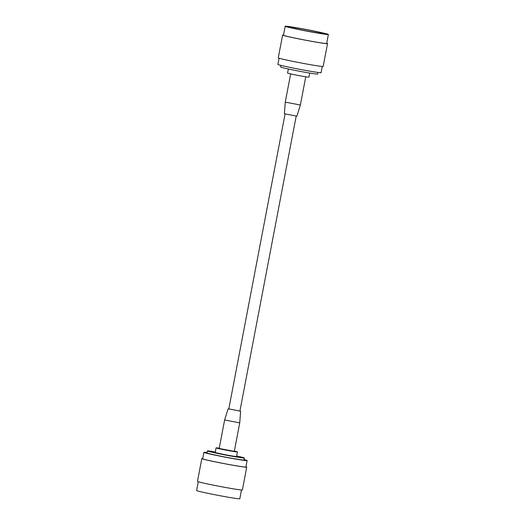 <?xml version="1.0" encoding="UTF-8"?>
<svg xmlns="http://www.w3.org/2000/svg" width="525" height="525" viewBox="0 0 525 525"><rect width="100%" height="100%" fill="white"/><g stroke="black" fill="none" stroke-linecap="round" stroke-linejoin="round"><path stroke-width="0.79" d="M283.507 35.017A22.864 0.768 10.8 0 0 282.614 35.057L278.27 57.842A22.864 0.768 10.8 0 0 293.016 61.392A22.864 0.768 10.8 0 0 323.177 66.413L327.528 43.628A22.864 0.768 10.8 0 0 326.714 43.253M282.614 35.057A22.864 0.768 10.8 0 0 297.36 38.607A22.864 0.768 10.8 0 0 327.528 43.628M300.517 29.774A18.565 0.623 10.8 0 0 325.021 33.849A18.565 0.623 10.8 0 0 313.044 30.968A18.565 0.623 10.8 0 0 288.54 26.893A18.565 0.623 10.8 0 0 300.517 29.774M314.199 31.073A21.991 0.742 10.8 0 0 285.18 26.25A21.991 0.742 10.8 0 0 299.368 29.663A21.991 0.742 10.8 0 0 328.381 34.492A21.991 0.742 10.8 0 0 314.199 31.073M285.18 26.25L283.467 35.221A21.991 0.742 10.8 0 0 297.655 38.633A21.991 0.742 10.8 0 0 326.675 43.463L328.381 34.492M280.934 65.382L280.626 67.003A18.828 0.637 10.8 0 0 292.773 69.923A18.828 0.637 10.8 0 0 317.618 74.058L317.927 72.443M288.337 68.998L287.562 73.047A10.881 0.368 10.8 0 0 294.584 74.74A10.881 0.368 10.8 0 0 308.936 77.129L309.711 73.08M279.083 58.216L277.896 64.418A21.991 0.742 10.8 0 0 292.084 67.83A21.991 0.742 10.8 0 0 321.103 72.66L322.284 66.452M285.265 102.132L300.372 105.013L296.914 116.156L284.373 113.768L285.265 102.132L290.653 73.9M228.815 408.903L240.627 411.233L239.735 422.868L234.301 451.356L219.194 448.475L224.628 419.987L239.735 422.868M228.815 408.877L240.627 411.233M245.917 466.784A22.864 0.768 -169.2 0 1 246.73 467.158A22.864 0.768 -169.2 0 1 216.569 462.138A22.864 0.768 -169.2 0 1 201.823 458.587A22.864 0.768 -169.2 0 1 202.716 458.548M246.73 467.158L242.386 489.943A22.864 0.768 -169.2 0 1 212.218 484.923A22.864 0.768 -169.2 0 1 197.472 481.373L201.823 458.587M241.493 489.983L239.82 498.75A21.991 0.742 -169.2 0 1 210.801 493.927A21.991 0.742 -169.2 0 1 196.619 490.508L198.286 481.747M236.663 456.002A18.828 0.637 -169.2 0 1 244.374 457.997L243.994 459.992A18.828 0.637 -169.2 0 1 219.148 455.858A18.828 0.637 -169.2 0 1 207.001 452.937L207.382 450.942A18.828 0.637 -169.2 0 1 215.289 451.92M244.374 457.997A18.828 0.637 -169.2 0 1 219.529 453.863A18.828 0.637 -169.2 0 1 207.382 450.942M234.347 451.1A10.881 0.368 -169.2 0 1 237.438 451.953L236.565 456.507A10.881 0.368 -169.2 0 1 222.213 454.118A10.881 0.368 -169.2 0 1 215.191 452.432L216.064 447.871A10.881 0.368 -169.2 0 1 219.247 448.219M237.438 451.953A10.881 0.368 -169.2 0 1 223.079 449.564A10.881 0.368 -169.2 0 1 216.064 447.871M244.066 459.618A21.991 0.742 -169.2 0 1 247.104 460.583L245.877 466.994A21.991 0.742 -169.2 0 1 216.858 462.164A21.991 0.742 -169.2 0 1 202.676 458.752L203.897 452.34A21.991 0.742 -169.2 0 1 207.073 452.557M247.104 460.583A21.991 0.742 -169.2 0 1 218.085 455.759A21.991 0.742 -169.2 0 1 203.897 452.34M296.185 116.123L239.899 411.173M285.068 113.997L228.782 409.054M300.372 105.013L305.753 76.781M228.086 408.844L224.628 419.987"/></g></svg>
